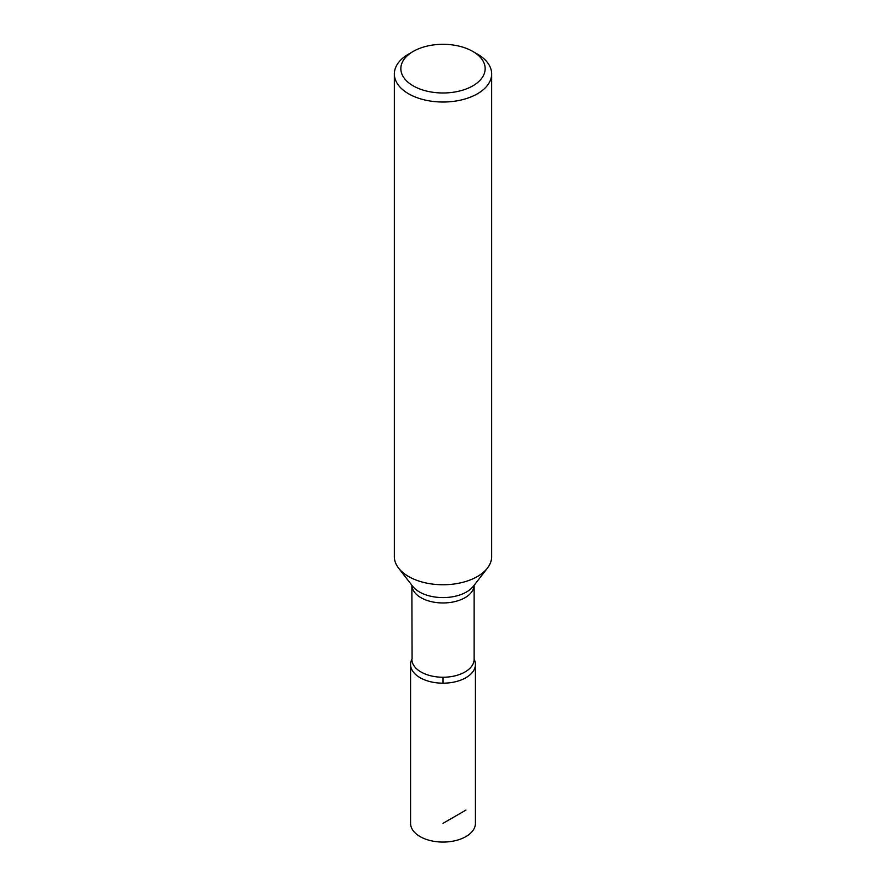 <?xml version="1.0" encoding="UTF-8"?>
<svg xmlns="http://www.w3.org/2000/svg" width="886" height="886" viewBox="0 0 886 886"><rect width="100%" height="100%" fill="white"/><g stroke="black" fill="none" stroke-linecap="round" stroke-linejoin="round"><path stroke-width="1.33" d="M394.348 73.937L394.348 556.663A48.652 28.086 0 0 0 398.589 568.136A48.652 28.086 0 0 0 408.601 576.52A48.652 28.086 0 0 0 487.411 568.136A48.652 28.086 0 0 0 491.652 556.663L491.652 73.937A48.652 28.086 180 0 1 461.617 99.885A48.652 28.086 180 0 1 408.601 93.794A48.652 28.086 180 0 1 394.348 73.937A48.652 28.086 180 0 1 408.601 54.079L413.186 51.432A42.163 24.343 0 0 0 413.186 85.853A42.163 24.343 0 0 0 472.814 85.853A42.163 24.343 0 0 0 472.814 51.432A42.163 24.343 0 0 0 413.186 51.432M420.064 677.69A32.428 18.728 180 0 1 411.868 659.206A32.428 18.728 0 0 0 410.572 664.456A32.428 18.728 0 0 0 420.064 677.69A32.428 18.728 0 0 0 455.415 681.755A32.428 18.728 0 0 0 475.428 664.456A32.428 18.728 0 0 0 474.132 659.206A32.428 18.728 180 0 1 459.524 680.57A32.428 18.728 180 0 1 420.064 677.69M477.399 54.079L472.814 51.432L477.399 54.079A48.652 28.086 180 0 1 491.652 73.937M410.572 664.456L410.572 823.338A32.428 18.728 0 0 0 420.064 836.572A32.428 18.728 0 0 0 455.415 840.637A32.428 18.728 0 0 0 475.428 823.338L475.428 664.456M443 683.172L443 677.236M465.936 810.092L443 823.338M398.589 568.136L412.599 586.211A33.303 19.226 0 0 0 419.443 591.959A33.303 19.226 0 0 0 473.401 586.211L487.411 568.136M411.868 659.262A31.132 17.975 0 0 0 420.983 671.976A31.132 17.975 0 0 0 454.917 675.874A31.132 17.975 0 0 0 474.132 659.262L474.132 585.269A31.132 17.975 180 0 1 454.684 601.638A31.132 17.975 180 0 1 420.983 597.696A31.132 17.975 180 0 1 411.868 585.269L412.079 658.807"/></g></svg>
